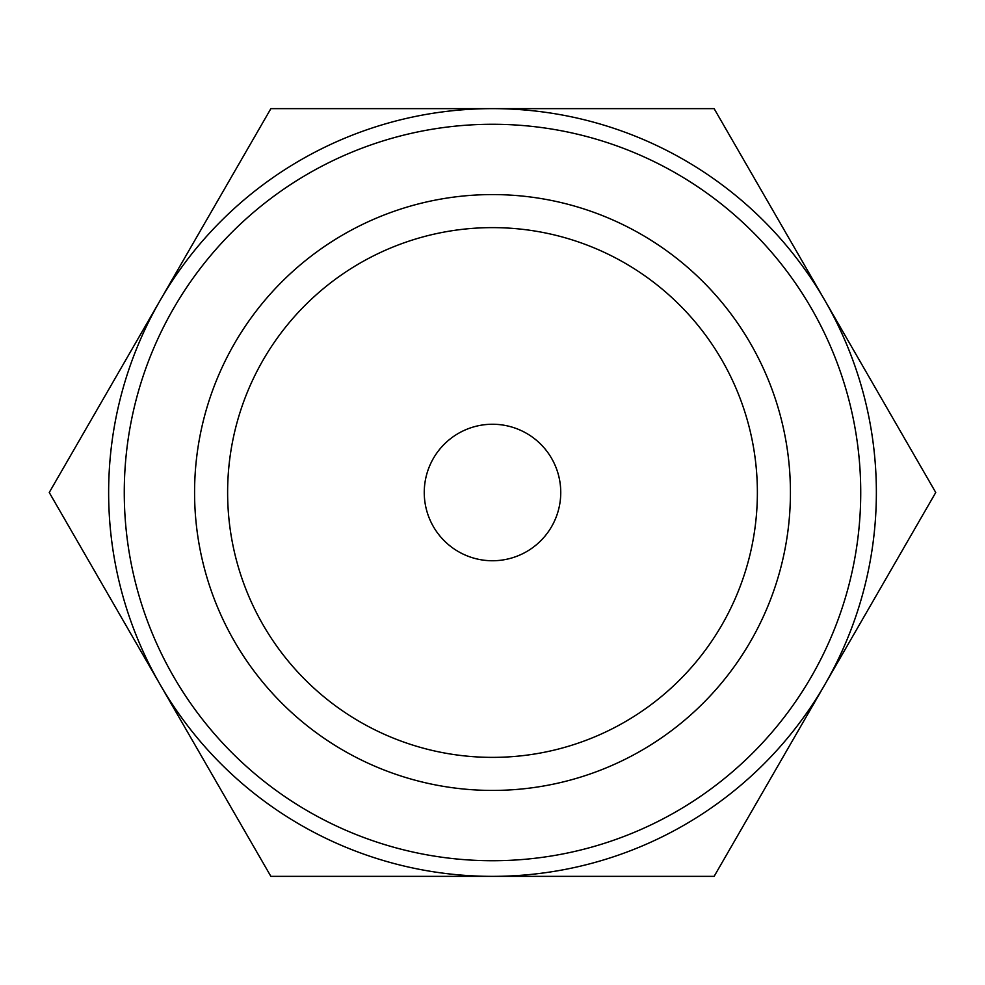 <?xml version="1.0" encoding="UTF-8"?>
<svg xmlns="http://www.w3.org/2000/svg" width="985" height="985" viewBox="0 0 985 985"><rect width="100%" height="100%" fill="white"/><g stroke="black" fill="none" stroke-linecap="round" stroke-linejoin="round"><path stroke-width="1.48" d="M486.208 876.367L480.963 876.367M529.647 876.367L527.948 876.367M500.515 876.367L497.881 876.367M492.5 876.367L270.875 876.367L49.25 492.5L270.875 108.633L492.5 108.633A383.867 383.867 0 0 0 160.062 684.427A383.867 383.867 0 0 0 876.367 492.5A383.867 383.867 0 0 0 492.5 108.633L714.125 108.633L935.75 492.5L714.125 876.367L492.5 876.367M560.748 492.5A68.248 68.248 0 0 1 492.5 560.748A68.248 68.248 0 0 1 424.252 492.5A68.248 68.248 0 0 1 492.5 424.252A68.248 68.248 0 0 1 560.748 492.5M227.621 492.5A264.879 264.879 0 0 1 492.5 227.621A264.879 264.879 0 0 1 757.379 492.5A264.879 264.879 0 0 1 492.5 757.379A264.879 264.879 0 0 1 227.621 492.5M790.426 492.5A297.926 297.926 0 0 1 492.5 790.426A297.926 297.926 0 0 1 194.574 492.5A297.926 297.926 0 0 1 492.5 194.574A297.926 297.926 0 0 1 790.426 492.5M124.27 492.5A368.23 368.23 0 0 0 492.5 860.73A368.23 368.23 0 0 0 860.73 492.5A368.23 368.23 0 0 0 492.5 124.27A368.23 368.23 0 0 0 124.27 492.5M613.298 876.367L596.405 876.367"/></g></svg>

